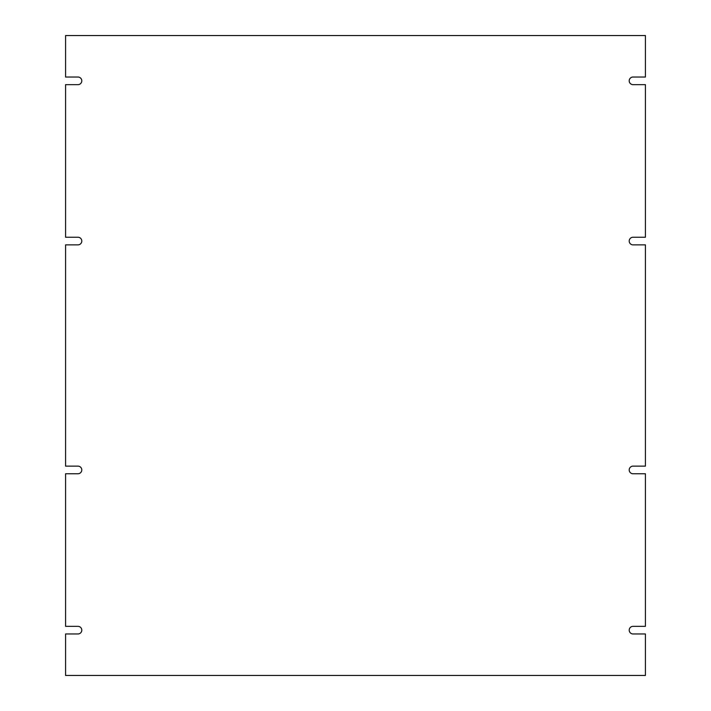 <?xml version="1.0" encoding="UTF-8"?>
<svg xmlns="http://www.w3.org/2000/svg" width="711" height="711" viewBox="0 0 711 711"><rect width="100%" height="100%" fill="white"/><g stroke="black" fill="none" stroke-linecap="round" stroke-linejoin="round"><path stroke-width="1.07" d="M633.021 473.757A3.813 3.813 0 0 1 629.208 469.944A3.813 3.813 0 0 1 633.021 466.132L645.419 466.132L645.419 244.868L633.021 244.868A3.813 3.813 0 0 1 629.208 241.056A3.813 3.813 0 0 1 633.021 237.243L645.419 237.243L645.419 84.653L633.021 84.653A3.813 3.813 0 0 1 629.208 80.841A3.813 3.813 0 0 1 633.021 77.028L645.419 77.028L645.419 35.55L65.581 35.55L65.581 77.028L77.979 77.028A3.813 3.813 0 0 1 81.792 80.841A3.813 3.813 0 0 1 77.979 84.653L65.581 84.653L65.581 237.243L77.979 237.243A3.813 3.813 0 0 1 81.792 241.056A3.813 3.813 0 0 1 77.979 244.868L65.581 244.868L65.581 466.132L77.979 466.132A3.813 3.813 0 0 1 81.792 469.944A3.813 3.813 0 0 1 77.979 473.757L65.581 473.757L65.581 626.347L77.979 626.347A3.813 3.813 0 0 1 81.792 630.159A3.813 3.813 0 0 1 77.979 633.972L65.581 633.972L65.581 675.45L645.419 675.45L645.419 633.972L633.021 633.972A3.813 3.813 0 0 1 629.208 630.159A3.813 3.813 0 0 1 633.021 626.347L645.419 626.347L645.419 473.757L633.021 473.757"/></g></svg>

